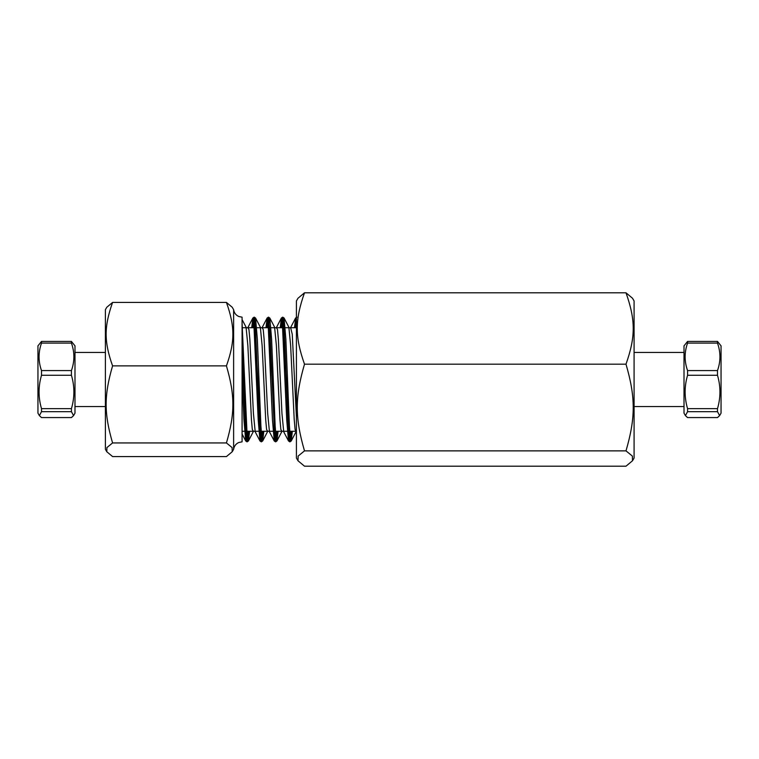 <?xml version="1.0" encoding="UTF-8"?>
<svg xmlns="http://www.w3.org/2000/svg" width="759" height="759" viewBox="0 0 759 759"><rect width="100%" height="100%" fill="white"/><g stroke="black" fill="none" stroke-linecap="round" stroke-linejoin="round"><path stroke-width="1.14" d="M296.418 416.919L292.243 334.216L290.65 327.727M284.293 431.273L283.733 431.814L281.95 413.427L278.382 339.415L277.49 329.491L276.409 327.727M270.033 431.273L269.464 431.814L267.68 413.437L264.123 339.434L263.231 329.501L262.149 327.727M255.764 431.273L255.204 431.814L253.421 413.408L249.853 339.453L248.961 329.52L247.889 327.727M295.631 317.955L296.418 320.222L295.631 317.955L294.501 327.727L295.631 317.955L290.858 327.11M281.314 327.727L282.642 317.167L281.371 318.04L282.263 321.038L283.154 332.945L286.722 419.898L288.505 440.96L289.966 431.273L288.505 440.96L286.722 419.898L282.263 321.038L281.371 318.04L280.232 327.727L281.371 318.04L276.599 327.195M267.111 318.04L268.003 321.048L268.895 332.964L272.462 419.907L274.246 440.97L275.707 431.273L274.246 440.97L272.462 419.907L268.003 321.048L267.111 318.04L265.973 327.727L267.111 318.04L262.339 327.195M261.438 431.273L261.333 432.772L261.438 431.273M252.785 327.727L254.123 317.167L255.565 329.226L258.933 411.881L260.052 433.294L261.248 441.842L259.976 440.96L260.735 439.034L259.976 440.96L258.202 419.869L253.743 321.066L252.851 318.04L251.713 327.727L252.851 318.04L248.079 327.186M245.717 440.96L247.178 431.273L245.717 440.96L243.905 419.148L242.083 373.286L243.905 419.148L245.717 440.96L242.083 433.996M248.497 431.273L247.159 441.833L245.888 432.421L242.083 341.199L242.083 317.167L238.838 316.522C235.869 315.184 234.133 312.907 233.62 309.691L233.62 449.309C234.123 446.15 235.821 443.882 238.724 442.525L242.083 441.833L242.083 344.681L245.451 428.01L246.988 441.833L248.335 431.273M261.248 441.842L262.595 431.273M267.045 327.727L268.382 317.167L270.166 335.269L274.654 437.383L275.783 441.434L276.864 431.273M282.642 317.167L283.638 323.002L284.767 342.29L288.135 426.122L289.777 441.833L291.124 431.273M295.574 327.727L296.418 318.666M296.181 431.273L295.972 431.88L295.08 429.395L294.198 419.272L290.64 345.516L288.866 327.186L288.297 327.727M281.921 431.273L280.839 429.499L279.948 419.566L276.38 345.563L274.597 327.186L274.037 327.727M267.661 431.273L266.58 429.509L265.688 419.585L262.121 345.573L260.337 327.186L259.768 327.727M253.392 431.273L252.311 429.499L251.428 419.566L247.861 345.592L246.077 327.195L245.508 327.727M296.418 319.748L295.725 327.727M291.276 431.273L289.947 441.833L282.813 317.167L281.466 327.727M277.016 431.273L275.678 441.833L268.553 317.167L267.206 327.727M262.756 431.273L261.419 441.833L254.293 317.167L252.946 327.727M292.348 431.273L291.19 441.036L290.308 437.82L289.416 425.695L285.858 339.045L284.046 317.974L285.858 339.045L289.416 425.695L290.308 437.82L291.19 441.036L292.348 431.273M283.42 319.406L282.623 327.727L283.42 319.406M278.088 431.273L276.95 440.96L276.058 437.952L275.166 426.036L271.599 339.093L269.815 318.03L268.363 327.727L269.815 318.03L271.599 339.093L275.166 426.036L276.058 437.952L276.95 440.96L278.088 431.273M263.828 431.273L262.69 440.96L261.798 437.962L260.906 426.055L257.339 339.102L255.555 318.04L254.094 327.727L255.555 318.04L257.339 339.102L260.906 426.055L261.798 437.962L262.69 440.96L263.828 431.273M249.569 431.273L248.43 440.96L247.633 438.74L246.846 429.366L242.083 323.173L246.846 429.366L247.633 438.74L248.43 440.96L249.569 431.273M233.62 309.691L232.226 307.262L226.438 302.433C235.015 326.693 235.015 341.626 226.438 365.885C235.015 395.354 235.015 413.475 226.438 442.943L232.093 447.563L232.226 451.738L226.438 456.567L112.579 456.567L106.791 451.738L106.924 447.563L112.579 442.943C104.002 413.475 104.002 395.354 112.579 365.885C104.002 341.626 104.002 326.693 112.579 302.433L106.791 307.262L105.397 309.691L105.397 449.309L106.791 451.738M242.083 344.681L242.083 341.199L242.083 344.681M226.438 442.943L112.579 442.943M226.438 365.885L112.579 365.885M226.438 302.433L112.579 302.433M41.508 343.087L71.431 343.087C74.695 352.252 74.695 361.407 71.431 370.572L71.431 375.269C74.695 386.397 74.695 397.517 71.431 408.646L71.431 411.682L73.576 415.619L74.989 413.152L74.989 345.848L71.431 341.427L41.508 341.427L37.95 345.848L37.95 413.152L39.373 415.619L41.508 411.682L41.508 408.646C38.244 397.517 38.244 386.397 41.508 375.269L41.508 370.572C38.244 361.407 38.244 352.252 41.508 343.087L41.508 341.427M71.431 341.427L71.431 343.087M73.576 415.619L71.431 417.573L41.508 417.573L39.373 415.619M71.431 370.572L41.508 370.572M41.508 375.269L71.431 375.269M71.431 408.646L41.508 408.646M41.508 411.682L71.431 411.682M719.627 415.619L721.05 413.152L721.05 345.848L717.492 341.427L717.492 343.087C720.756 352.252 720.756 361.407 717.492 370.572L717.492 375.269C720.756 386.397 720.756 397.517 717.492 408.646L717.492 411.682L719.627 415.619L717.492 417.573L687.569 417.573L685.424 415.619L687.569 411.682L687.569 408.646C684.305 397.517 684.305 386.397 687.569 375.269L687.569 370.572C684.305 361.407 684.305 352.252 687.569 343.087L687.569 341.427L684.011 345.848L684.011 413.152L685.424 415.619M687.569 411.682L717.492 411.682M717.492 408.646L687.569 408.646M687.569 375.269L717.492 375.269M717.492 370.572L687.569 370.572M687.569 343.087L717.492 343.087M717.492 341.427L687.569 341.427M625.995 364.178C635.634 336.892 635.634 320.099 625.995 292.803L304.501 292.803C294.862 320.099 294.862 336.892 304.501 364.178C294.862 397.337 294.862 417.725 304.501 450.874L298.145 456.064L297.993 460.76L304.501 466.197L625.995 466.197L632.503 460.76L632.361 456.064L625.995 450.874C635.634 417.725 635.634 397.337 625.995 364.178L304.501 364.178M625.995 292.803L632.503 298.24L634.088 300.972L634.088 458.028L632.503 460.76M297.993 460.76L296.418 458.028L296.418 300.972L297.993 298.24L304.501 292.803M625.995 450.874L304.501 450.874M255.204 431.814L259.976 440.96L258.202 419.869L254.635 332.983L253.743 321.066L252.851 318.04M296.418 327.727L283.989 327.727L296.418 327.727M282.832 327.727L242.083 327.727L282.832 327.727M296.418 431.273L242.083 431.273L296.418 431.273M288.505 440.96L283.733 431.814M274.246 440.97L269.464 431.814M246.988 441.833L245.717 440.951M254.123 317.167L252.851 318.049M268.382 317.167L267.111 318.049M275.517 441.833L274.236 440.951M289.777 441.833L288.496 440.951M296.911 317.167L295.631 318.04M295.972 431.88L291.19 441.036M288.866 327.186L284.084 318.04M281.731 431.805L276.95 440.96L275.678 441.833M274.597 327.186L269.815 318.03M267.472 431.805L262.69 440.96M260.337 327.186L255.555 318.04L254.293 317.167M253.202 431.814L248.43 440.96M246.077 327.195L242.083 319.548M289.947 441.833L291.219 440.951M282.813 317.167L284.084 318.049M268.553 317.167L269.825 318.049M261.419 441.833L262.69 440.951M247.159 441.833L248.43 440.951M233.62 449.309L232.226 451.738M74.989 406.568L105.397 406.568M74.989 352.432L105.397 352.432M684.011 352.432L634.088 352.432M684.011 406.568L634.088 406.568"/></g></svg>
